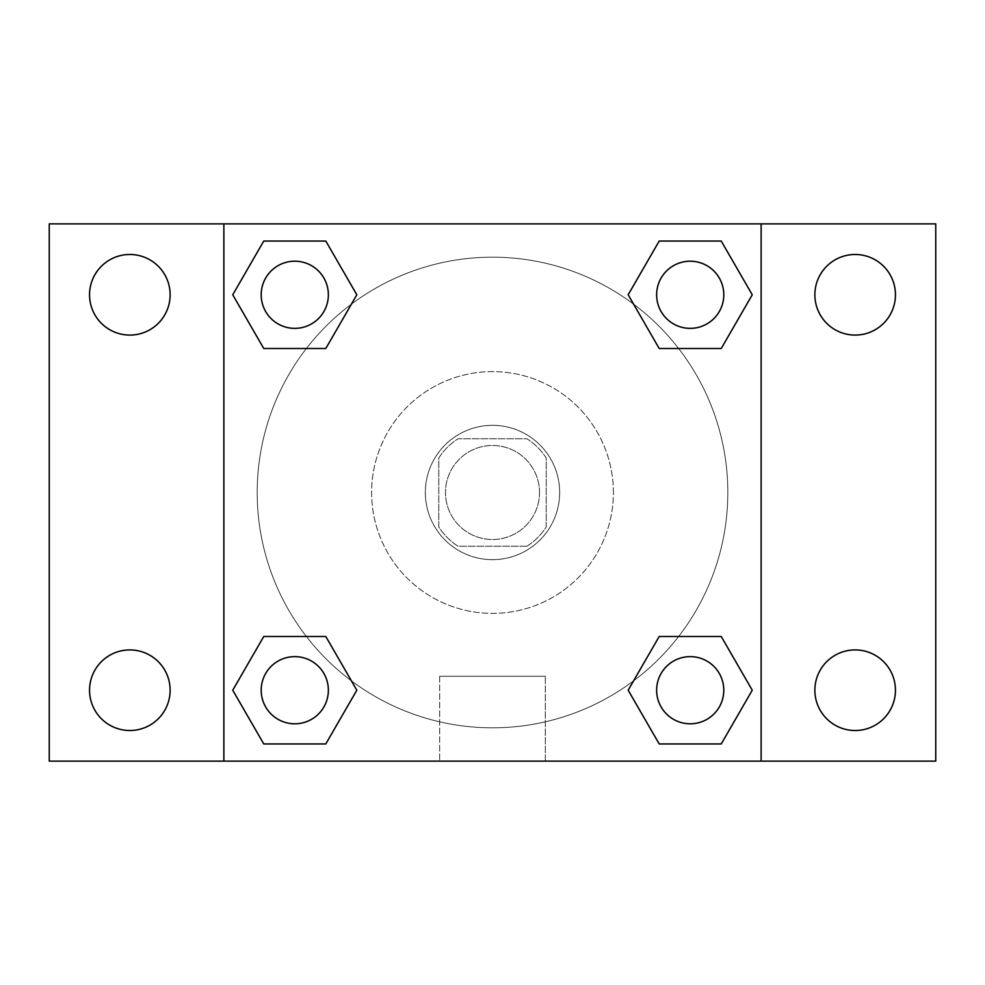 <?xml version="1.0" encoding="UTF-8"?>
<svg xmlns="http://www.w3.org/2000/svg" width="985" height="985" viewBox="0 0 985 985"><rect width="100%" height="100%" fill="white"/><g stroke="black" fill="none" stroke-linecap="round" stroke-linejoin="round"><path stroke-width="0.74" stroke-dasharray="4.92 3.69" d="M539.509 492.5A47.009 47.009 0 0 0 468.995 451.783A47.009 47.009 0 0 0 468.995 533.217A47.009 47.009 0 0 0 539.509 492.5A47.009 47.009 0 0 0 468.995 451.783A47.009 47.009 0 0 0 468.995 533.217A47.009 47.009 0 0 0 539.509 492.5M526.963 546.232L458.037 546.232A63.828 63.828 0 0 1 438.768 526.963L438.768 458.037A63.828 63.828 0 0 1 458.037 438.768L526.963 438.768A63.828 63.828 0 0 1 546.232 458.037L546.232 526.963A63.828 63.828 0 0 1 526.963 546.232L458.037 546.232A63.828 63.828 0 0 1 438.768 526.963L438.768 458.037A63.828 63.828 0 0 1 458.037 438.768L526.963 438.768A63.828 63.828 0 0 1 546.232 458.037L546.232 526.963A63.828 63.828 0 0 1 526.963 546.232M492.5 425.335A67.165 67.165 0 0 1 550.664 526.076A67.165 67.165 0 0 1 434.336 526.076A67.165 67.165 0 0 1 492.5 425.335A67.165 67.165 0 0 0 425.335 492.5A67.165 67.165 0 0 0 492.5 559.665A67.165 67.165 0 0 0 559.665 492.5A67.165 67.165 0 0 0 492.5 425.335M613.384 492.5A120.884 120.884 0 0 0 432.058 387.807A120.884 120.884 0 0 0 432.058 597.193A120.884 120.884 0 0 0 613.384 492.5A120.884 120.884 0 0 0 432.058 387.807A120.884 120.884 0 0 0 432.058 597.193A120.884 120.884 0 0 0 613.384 492.5M129.835 730.513A40.299 40.299 0 0 0 164.741 670.071A40.299 40.299 0 0 0 94.942 670.071A40.299 40.299 0 0 0 129.835 730.513M855.165 730.513A40.299 40.299 0 0 0 890.058 670.071A40.299 40.299 0 0 0 820.259 670.071A40.299 40.299 0 0 0 855.165 730.513M855.165 335.085A40.299 40.299 0 0 0 890.058 274.63A40.299 40.299 0 0 0 820.259 274.63A40.299 40.299 0 0 0 855.165 335.085M129.835 335.085A40.299 40.299 0 0 0 164.741 274.63A40.299 40.299 0 0 0 94.942 274.63A40.299 40.299 0 0 0 129.835 335.085M49.25 223.866L935.75 223.866L935.75 761.134L49.25 761.134L49.25 223.866M223.866 223.866L761.134 223.866L761.134 761.134L223.866 761.134L223.866 223.866L761.134 223.866L761.134 761.134L223.866 761.134L223.866 223.866L223.866 761.134M526.076 223.866L458.924 223.891L526.076 223.866M545.321 761.134L439.679 761.134L545.321 761.134L439.679 761.134L545.321 761.134L545.321 676.252L439.679 676.252L545.321 676.252L439.679 676.252L545.321 676.252L545.321 761.134M727.829 492.5A235.329 235.329 0 0 0 374.842 288.703A235.329 235.329 0 0 0 374.842 696.296A235.329 235.329 0 0 0 727.829 492.5A235.329 235.329 0 0 0 374.842 288.703A235.329 235.329 0 0 0 374.842 696.296A235.329 235.329 0 0 0 727.829 492.5M328.362 690.214A33.576 33.576 0 0 0 277.992 661.132A33.576 33.576 0 0 0 277.992 719.296A33.576 33.576 0 0 0 328.362 690.214A33.576 33.576 0 0 0 277.992 661.132A33.576 33.576 0 0 0 277.992 719.296A33.576 33.576 0 0 0 328.362 690.214A33.576 33.576 0 0 0 277.992 661.132A33.576 33.576 0 0 0 277.992 719.296A33.576 33.576 0 0 0 328.362 690.214M723.79 294.786A33.576 33.576 0 0 0 673.432 265.704A33.576 33.576 0 0 0 673.432 323.868A33.576 33.576 0 0 0 723.79 294.786A33.576 33.576 0 0 0 673.432 265.704A33.576 33.576 0 0 0 673.432 323.868A33.576 33.576 0 0 0 723.79 294.786A33.576 33.576 0 0 0 673.432 265.704A33.576 33.576 0 0 0 673.432 323.868A33.576 33.576 0 0 0 723.79 294.786M328.362 294.786A33.576 33.576 0 0 0 277.992 265.704A33.576 33.576 0 0 0 277.992 323.868A33.576 33.576 0 0 0 328.362 294.786A33.576 33.576 0 0 0 277.992 265.704A33.576 33.576 0 0 0 277.992 323.868A33.576 33.576 0 0 0 328.362 294.786A33.576 33.576 0 0 0 277.992 265.704A33.576 33.576 0 0 0 277.992 323.868A33.576 33.576 0 0 0 328.362 294.786M656.638 690.214A33.576 33.576 0 0 1 707.008 661.132A33.576 33.576 0 0 1 707.008 719.296A33.576 33.576 0 0 1 656.638 690.214A33.576 33.576 0 0 1 707.008 661.132A33.576 33.576 0 0 1 707.008 719.296A33.576 33.576 0 0 1 656.638 690.214M223.866 566.387L223.866 532.811L223.866 566.387M761.134 566.387L761.134 532.811L761.134 566.387M761.109 566.387L761.109 532.811L761.109 566.387M223.891 566.387L223.891 532.811L223.891 566.387M761.134 223.866L761.134 761.134M263.758 743.946L232.743 690.214L263.758 636.495L232.743 690.214L263.758 743.946M325.801 636.495L356.829 690.214L325.801 743.946L356.829 690.214L325.801 636.495M659.199 348.505L628.171 294.786L659.199 241.054L628.171 294.786L659.199 348.505M721.242 241.054L752.257 294.786L721.242 348.505L752.257 294.786L721.242 241.054M263.758 348.505L232.743 294.786L263.758 241.054L232.743 294.786L263.758 348.505M325.801 241.054L356.829 294.786L325.801 348.505L356.829 294.786L325.801 241.054M659.199 743.946L628.171 690.214L659.199 636.495L628.171 690.214L659.199 743.946M721.242 636.495L752.257 690.214L721.242 743.946L752.257 690.214L721.242 636.495M723.79 690.214A33.576 33.576 0 0 0 673.432 661.132A33.576 33.576 0 0 0 673.432 719.296A33.576 33.576 0 0 0 723.79 690.214M439.679 676.252L439.679 761.134L439.679 676.252"/><path stroke-width="1.48" d="M49.25 223.866L935.75 223.866L935.75 761.134L49.25 761.134L49.25 223.866M855.165 254.487A40.299 40.299 0 0 1 895.451 294.786A40.299 40.299 0 0 1 855.165 335.085A40.299 40.299 0 0 1 814.866 294.786A40.299 40.299 0 0 1 855.165 254.487M855.165 649.915A40.299 40.299 0 0 1 895.451 690.214A40.299 40.299 0 0 1 855.165 730.513A40.299 40.299 0 0 1 814.866 690.214A40.299 40.299 0 0 1 855.165 649.915M129.835 649.915A40.299 40.299 0 0 1 170.134 690.214A40.299 40.299 0 0 1 129.835 730.513A40.299 40.299 0 0 1 89.549 690.214A40.299 40.299 0 0 1 129.835 649.915M129.835 254.487A40.299 40.299 0 0 1 170.134 294.786A40.299 40.299 0 0 1 129.835 335.085A40.299 40.299 0 0 1 89.549 294.786A40.299 40.299 0 0 1 129.835 254.487M263.758 636.495L325.801 636.495L356.829 690.214L325.801 743.946L263.758 743.946L232.743 690.214L263.758 636.495L325.801 636.495L263.758 636.495M659.199 241.054L721.242 241.054L752.257 294.786L721.242 348.505L659.199 348.505L628.171 294.786L659.199 241.054L721.242 241.054L659.199 241.054M223.866 761.134L223.866 223.866M761.134 223.866L761.134 761.134M263.758 241.054L325.801 241.054L356.829 294.786L325.801 348.505L263.758 348.505L232.743 294.786L263.758 241.054L325.801 241.054L263.758 241.054M659.199 636.495L721.242 636.495L752.257 690.214L721.242 743.946L659.199 743.946L628.171 690.214L659.199 636.495L721.242 636.495L659.199 636.495M721.242 743.946L659.199 743.946L721.242 743.946M723.79 690.214A33.576 33.576 0 0 0 673.432 661.132A33.576 33.576 0 0 0 673.432 719.296A33.576 33.576 0 0 0 723.79 690.214M325.801 743.946L263.758 743.946L325.801 743.946M328.362 690.214A33.576 33.576 0 0 0 277.992 661.132A33.576 33.576 0 0 0 277.992 719.296A33.576 33.576 0 0 0 328.362 690.214M721.242 348.505L659.199 348.505L721.242 348.505M723.79 294.786A33.576 33.576 0 0 0 673.432 265.704A33.576 33.576 0 0 0 673.432 323.868A33.576 33.576 0 0 0 723.79 294.786M325.801 348.505L263.758 348.505L325.801 348.505M328.362 294.786A33.576 33.576 0 0 0 277.992 265.704A33.576 33.576 0 0 0 277.992 323.868A33.576 33.576 0 0 0 328.362 294.786"/></g></svg>
